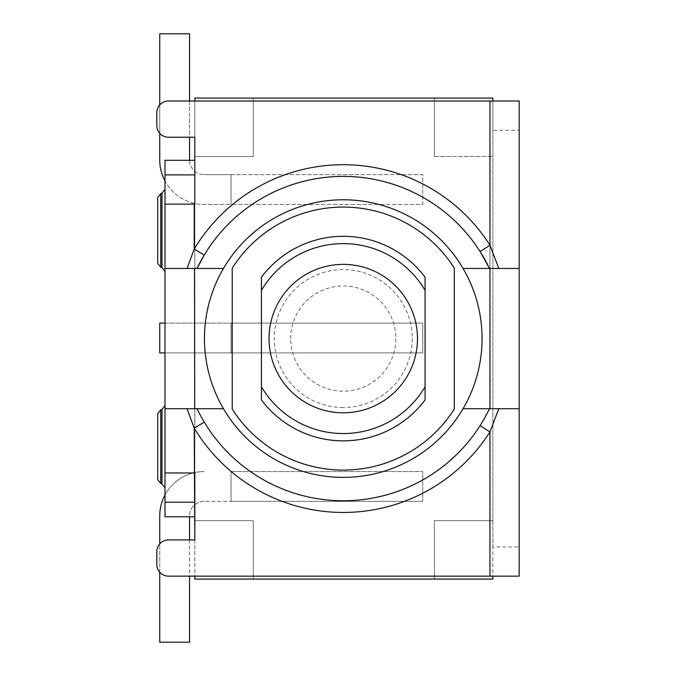 <?xml version="1.0" encoding="UTF-8"?>
<svg xmlns="http://www.w3.org/2000/svg" width="676" height="676" viewBox="0 0 676 676"><rect width="100%" height="100%" fill="white"/><g stroke="black" fill="none" stroke-linecap="round" stroke-linejoin="round"><path stroke-width="0.51" stroke-dasharray="3.38 2.54" d="M165.003 352.906L422.745 352.906L422.745 323.094L231.048 323.094L422.745 323.094L422.745 352.906L231.048 352.906L231.048 323.094L231.048 352.906L159.747 352.906L159.747 323.094L231.048 323.094L231.048 352.906L231.048 323.094L165.003 323.094M290.663 338.583A52.601 52.601 0 0 1 343.256 285.982A52.601 52.601 0 0 1 395.857 338.583A52.601 52.601 0 0 1 343.256 391.184A52.601 52.601 0 0 1 290.663 338.583M343.256 407.56A68.977 68.977 0 0 1 283.523 304.099A68.977 68.977 0 0 1 402.997 304.099A68.977 68.977 0 0 1 343.256 407.56M425.077 338.583L425.077 386.799L425.077 338.583M261.435 338.583L261.435 386.799L261.435 338.583M204.245 255.046A162.181 162.181 0 0 1 480.095 251.523M489.492 408.718L480.095 425.643A162.181 162.181 0 0 1 204.245 422.12L197.029 408.718M223.477 408.718A138.808 138.808 0 0 0 463.043 408.718A138.808 138.808 0 0 1 223.477 408.718L194.815 408.718L194.815 539.921L168.51 539.921A11.686 11.686 0 0 0 156.824 551.616L156.824 564.468A11.686 11.686 0 0 0 168.51 576.155L492.88 576.155L492.88 546.935L519.176 546.935L519.176 130.231L492.88 130.231L492.88 101.011L519.176 101.011L519.176 130.231M463.043 268.448A138.808 138.808 0 0 0 223.477 268.448A138.808 138.808 0 0 1 463.043 268.448L490.396 268.448M482.064 338.583A138.808 138.808 0 0 1 273.856 458.793A138.808 138.808 0 0 1 273.856 218.373A138.808 138.808 0 0 1 482.064 338.583M425.077 277.219A102.279 102.279 0 0 0 261.435 277.219L261.435 399.947A102.279 102.279 0 0 0 425.077 399.947L425.077 277.219M232.214 268.152A131.499 131.499 0 0 1 454.306 268.152L454.306 409.022A131.499 131.499 0 0 1 232.214 409.022L232.214 268.152M490.396 408.718L463.043 408.718M489.956 408.718L489.956 101.011L168.51 101.011A11.686 11.686 0 0 0 156.824 112.698L156.824 125.559A11.686 11.686 0 0 0 168.51 137.245L194.815 137.245L194.815 472.963L165.003 472.963M519.176 546.935L519.176 576.155L492.88 576.155M194.815 137.245L194.815 101.011L489.956 101.011L489.956 268.448M223.477 268.448L194.815 268.448L194.815 204.118L165.003 204.118M165.003 446.659L165.003 405.532L165.003 446.659M194.815 472.963L194.815 516.794L165.003 516.794L165.003 160.288L194.815 160.288L194.815 204.118M165.003 230.415L165.003 271.549L165.003 230.415M157.702 479.554L157.702 413.771M157.702 263.31L157.702 197.527M194.502 268.448L165.003 268.448M165.003 408.718L194.705 408.718M194.815 516.794L194.815 160.288M492.88 130.231L492.88 546.935M491.646 268.448L498.812 268.448M519.176 408.718L491.46 408.718M194.815 539.921L194.815 576.155L489.956 576.155M489.956 101.011L492.88 101.011M253.255 579.078L194.815 579.078L194.815 520.638L253.255 520.638L253.255 579.078L253.255 520.638L194.815 520.638L194.815 156.528L253.255 156.528L253.255 98.088L253.255 156.528L194.815 156.528L194.815 98.088L253.255 98.088M434.431 579.078L434.431 520.638L492.88 520.638L492.88 579.078L434.431 579.078L434.431 520.638L492.88 520.638L492.88 98.088L434.431 98.088L434.431 156.528L434.431 98.088M434.431 156.528L492.88 156.528L434.431 156.528M189.559 160.288A14.61 14.61 0 0 0 204.16 174.653A14.61 14.61 0 0 1 189.55 160.035L189.55 33.8L159.747 33.8L159.747 160.035A44.413 44.413 0 0 0 204.16 204.456A44.413 44.413 0 0 1 165.003 181.007M189.55 101.011L189.55 137.245M204.16 174.653L231.048 174.653L231.048 204.456L231.048 174.653L231.048 204.456L204.16 204.456L422.745 204.456L422.745 174.653L231.048 174.653L231.048 204.456L422.745 204.456L422.745 174.653L204.16 174.653M159.747 133.29L159.747 104.966M165.003 494.993A44.413 44.413 0 0 1 204.16 471.544A44.413 44.413 0 0 0 159.747 515.965L159.747 642.2L189.55 642.2L189.55 516.794M159.747 572.2L159.747 543.884M189.55 539.921L189.55 576.155M204.16 501.347A14.61 14.61 0 0 0 189.55 515.965A14.61 14.61 0 0 1 204.16 501.347L231.048 501.347L204.16 501.347M231.048 471.544L231.048 501.347L422.745 501.347L231.048 501.347L231.048 471.544L231.048 501.347L231.048 471.544L422.745 471.544L422.745 501.347L422.745 471.544L231.048 471.544M161.978 483.839L161.978 409.487M160.736 409.817L160.736 483.501M161.978 267.595L161.978 193.243M160.736 193.573L160.736 267.265M194.815 502.183L165.003 502.183M194.815 174.898L165.003 174.898"/><path stroke-width="1.01" d="M165.003 323.094L159.747 323.094L159.747 352.906L165.003 352.906M417.481 338.583A74.225 74.225 0 0 1 343.256 412.808A74.225 74.225 0 0 1 269.04 338.583A74.225 74.225 0 0 1 343.256 264.358A74.225 74.225 0 0 1 417.481 338.583M194.815 137.245L194.815 204.118L194.815 137.245L168.51 137.245A11.686 11.686 0 0 1 156.824 125.559L156.824 112.698A11.686 11.686 0 0 1 168.51 101.011L489.956 101.011L489.956 245.244L498.812 268.448L489.492 268.448L480.095 251.523L489.956 245.244A173.867 173.867 0 0 0 194.232 249.03L204.245 255.046L197.029 268.448A162.181 162.181 0 0 1 489.492 268.448L463.043 268.448M194.815 204.118L194.232 204.118L194.232 249.03L187.041 268.448L223.477 268.448M194.232 204.118L165.003 204.118L165.003 268.448L187.041 268.448M204.245 422.12L194.232 428.145A173.867 173.867 0 0 0 489.956 431.922L480.095 425.643M489.956 101.011L519.176 101.011L519.176 268.448L498.812 268.448L519.176 268.448L519.176 576.155L489.956 576.155L489.956 431.922L498.812 408.718L489.492 408.718A162.181 162.181 0 0 1 197.029 408.718L223.477 408.718M489.956 576.155L168.51 576.155A11.686 11.686 0 0 1 156.824 564.468L156.824 551.616A11.686 11.686 0 0 1 168.51 539.921L194.815 539.921L194.232 428.145L187.041 408.718L197.029 408.718M519.176 408.718L498.812 408.718M463.043 408.718L489.492 408.718M482.064 338.583A138.808 138.808 0 0 1 273.856 458.793A138.808 138.808 0 0 1 273.856 218.373A138.808 138.808 0 0 1 482.064 338.583M261.435 277.219A102.279 102.279 0 0 1 425.077 277.219L425.077 399.947A102.279 102.279 0 0 1 261.435 399.947L261.435 277.219M232.214 268.152A131.499 131.499 0 0 1 454.306 268.152L454.306 409.022A131.499 131.499 0 0 1 232.214 409.022L232.214 268.152M165.003 268.448L165.003 516.794L194.815 516.794M194.815 160.288L165.003 160.288L165.003 204.118M160.736 409.817L157.702 413.771L157.702 479.554L160.736 483.501L160.736 409.817L161.978 409.487L161.978 483.839L165.003 487.785M160.736 193.573L157.702 197.527L157.702 263.31L160.736 267.265L160.736 193.573L161.978 193.243L161.978 267.595L165.003 271.549M187.041 408.718L165.003 408.718M165.003 472.963L194.232 472.963M194.705 408.718L194.502 268.448M490.396 268.448L491.646 268.448M491.46 408.718L490.396 408.718M489.965 408.718L489.956 268.448M194.815 472.963L194.815 539.921M194.815 101.011L194.815 98.088L492.88 98.088L492.88 101.011M194.815 576.155L194.815 579.078L492.88 579.078L492.88 576.155M189.55 137.245L189.55 160.035A14.61 14.61 0 0 0 189.559 160.288M159.747 104.966L159.747 33.8L189.55 33.8L189.55 101.011M165.003 181.007A44.413 44.413 0 0 1 159.747 160.035L159.747 133.29M159.747 543.884L159.747 515.965A44.413 44.413 0 0 1 165.003 494.993M189.55 576.155L189.55 642.2L159.747 642.2L159.747 572.2M189.55 516.794L189.55 539.921M194.815 174.898L165.003 174.898M194.815 502.183L165.003 502.183M194.815 579.078L253.255 579.078M261.443 386.799A94.97 94.97 0 0 0 425.077 386.799M425.077 290.367A94.97 94.97 0 0 0 261.443 290.367M161.978 409.487L165.003 405.532M160.736 483.501L161.978 483.839M161.978 193.243L165.003 189.288M160.736 267.265L161.978 267.595"/></g></svg>
